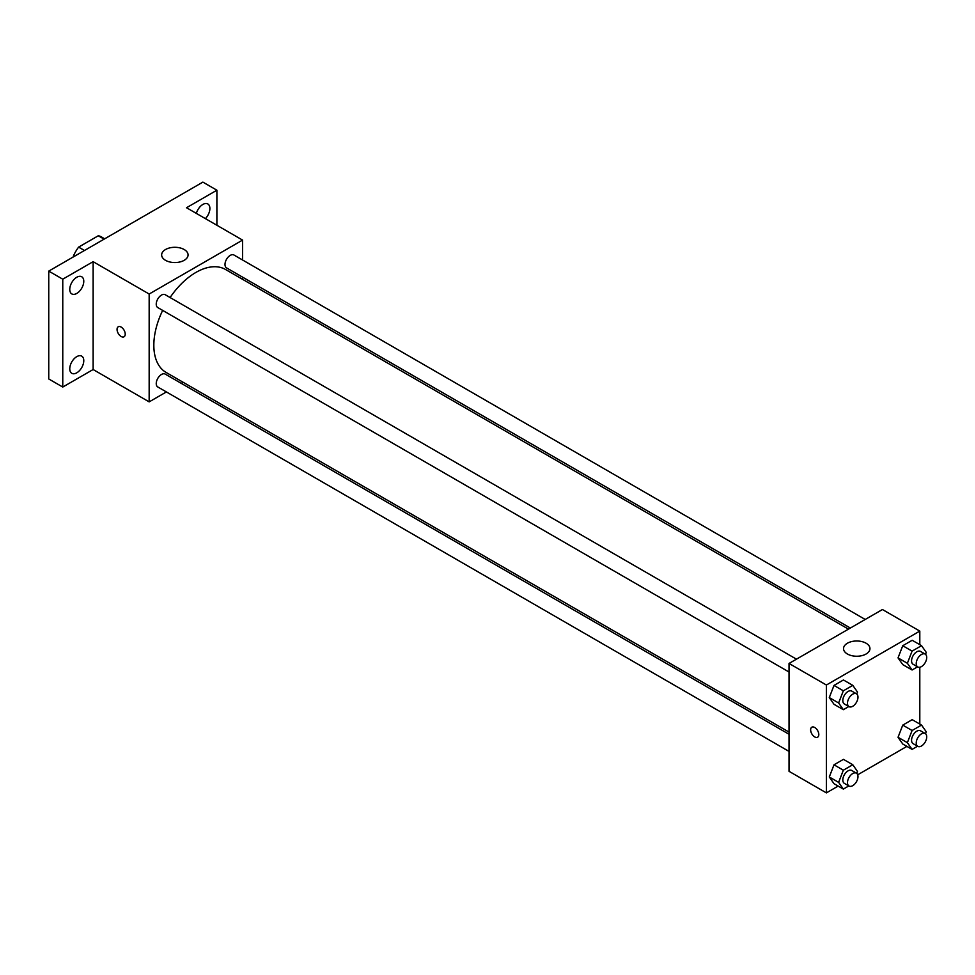 <?xml version="1.0" encoding="UTF-8"?>
<svg xmlns="http://www.w3.org/2000/svg" width="975" height="975" viewBox="0 0 975 975"><rect width="100%" height="100%" fill="white"/><g stroke="black" fill="none" stroke-linecap="round" stroke-linejoin="round"><path stroke-width="1.46" d="M84.459 250.49L78.622 247.114L98.28 235.767A25.569 14.771 120 0 1 101.242 236.827L104.678 238.814M73.271 256.949L73.271 256.388A25.569 14.771 120 0 1 78.622 247.114M104.118 239.143L98.28 235.767M166.408 391.938L149.163 401.883L93.125 369.525L62.766 387.051L48.75 378.97L48.75 271.111L202.873 182.118L216.889 190.21L216.889 225.262M183.129 382.273L181.252 383.358M76.769 372.816A9.908 5.716 -60 0 1 71.821 373.315A9.908 5.716 -60 0 1 70.297 365.369A9.908 5.716 -60 0 1 76.769 356.643A9.908 5.716 -60 0 1 81.729 356.143A9.908 5.716 -60 0 1 83.241 364.089A9.908 5.716 -60 0 1 76.769 372.816M76.769 293.438A9.908 5.716 -60 0 1 71.821 293.926A9.908 5.716 -60 0 1 70.297 285.98A9.908 5.716 -60 0 1 76.769 277.253A9.908 5.716 -60 0 1 81.729 276.766A9.908 5.716 -60 0 1 83.241 284.7A9.908 5.716 -60 0 1 76.769 293.438M93.125 369.525L93.125 261.666L62.766 279.191L48.75 271.111M62.766 387.051L62.766 279.191M149.163 401.883L149.163 294.023L93.125 261.666M149.163 294.023L242.58 240.094L186.53 207.736L216.889 190.21M165.518 260.325A13.211 7.629 180 0 1 161.643 254.926A13.211 7.629 180 0 1 174.854 247.297A13.211 7.629 180 0 1 188.065 254.926A13.211 7.629 180 0 1 179.912 261.97A13.211 7.629 180 0 1 165.518 260.325M196.341 213.403A9.908 5.716 -60 0 1 202.873 204.445A9.908 5.716 -60 0 1 207.833 203.958A9.908 5.716 -60 0 1 205.396 218.632M162.667 310.391A59.451 34.32 120 0 0 153.831 345.26A59.451 34.32 120 0 0 166.152 372.474L789.031 732.091M848.469 629.131L225.591 269.514A59.451 34.32 120 0 0 170.089 297.533M242.58 240.094L242.58 259.996M242.58 277.144L242.58 279.313M865.203 619.466L233.963 255.023A7.422 4.29 120 0 0 228.235 257.01A7.422 4.29 120 0 0 224.993 264.481A7.422 4.29 120 0 0 226.529 267.881L850.358 628.034M789.031 734.26L165.214 374.095A7.422 4.29 120 0 0 159.486 376.094A7.422 4.29 120 0 0 156.244 383.565A7.422 4.29 120 0 0 157.779 386.965L789.031 751.408M789.031 672.019L157.779 307.576A7.422 4.29 -60 0 1 157.779 298.996A7.422 4.29 -60 0 1 165.214 294.718L796.453 659.161M125.227 334.133A5.777 3.339 60 0 1 124.032 336.777A5.777 3.339 60 0 1 118.255 333.45A5.777 3.339 60 0 1 118.255 326.771A5.777 3.339 60 0 1 122.704 328.319A5.777 3.339 60 0 1 125.227 334.133M124.032 336.777A5.777 3.339 60 0 1 118.255 333.438A5.777 3.339 60 0 1 118.255 326.771M838.159 786.082L826.386 792.882L789.031 771.31L789.031 663.451L882.436 609.521L919.803 631.093L919.803 644.682M906.908 746.387L857.707 774.796M902.753 664.609L898.036 657.893L902.753 645.73L912.186 640.283L902.753 645.73L898.036 657.893L902.753 664.609L912.088 669.996L907.372 663.28L912.088 651.129L921.533 645.669L926.25 652.385L925.507 654.31M834.003 783.681L829.286 776.977L834.003 764.814L843.436 759.354L834.003 764.814L829.286 776.977L834.003 783.681L843.338 789.08L838.622 782.364L843.338 770.201L852.784 764.753L857.5 771.469L856.757 773.394M919.803 667.241L919.803 724.059M826.386 792.882L826.386 685.023L919.803 631.093M902.753 743.998L898.036 737.283L902.753 725.12L912.186 719.672L902.753 725.12L898.036 737.283L902.753 743.998L912.088 749.385L907.372 742.67L912.088 730.507L921.533 725.059L926.25 731.774L925.507 733.7M834.003 704.303L829.286 697.588L834.003 685.425L843.436 679.977L834.003 685.425L829.286 697.588L834.003 704.303L843.338 709.69L838.622 702.975L843.338 690.812L852.784 685.364L857.5 692.079L856.757 694.005M826.386 685.023L789.031 663.451M847.409 654.006A13.211 7.629 180 0 1 843.533 648.619A13.211 7.629 180 0 1 856.745 640.989A13.211 7.629 180 0 1 869.956 648.619A13.211 7.629 180 0 1 861.803 655.663A13.211 7.629 180 0 1 847.409 654.006M818.805 734.565A5.777 3.339 60 0 1 817.598 737.21A5.777 3.339 60 0 1 811.822 733.87A5.777 3.339 60 0 1 811.822 727.204A5.777 3.339 60 0 1 816.282 728.752A5.777 3.339 60 0 1 818.805 734.565M817.611 737.21A5.777 3.339 60 0 1 811.834 733.87A5.777 3.339 60 0 1 811.834 727.204M848.811 706.534L843.338 709.69M856.44 693.798L851.772 691.104A7.422 4.29 120 0 0 846.056 693.091A7.422 4.29 120 0 0 842.814 700.562A7.422 4.29 120 0 0 844.35 703.962L849.018 706.656A7.422 4.29 120 0 0 856.44 702.366A7.422 4.29 120 0 0 856.44 693.798A7.422 4.29 120 0 0 850.724 695.784A7.422 4.29 120 0 0 847.482 703.255A7.422 4.29 120 0 0 849.018 706.656M838.622 702.975L829.286 697.588M843.338 690.812L834.003 685.425M852.784 685.364L843.436 679.977M917.56 666.839L912.088 669.996M925.19 654.103L920.522 651.41A7.422 4.29 120 0 0 914.806 653.396A7.422 4.29 120 0 0 911.564 660.867A7.422 4.29 120 0 0 913.1 664.267L917.767 666.961A7.422 4.29 120 0 0 925.19 662.671A7.422 4.29 120 0 0 925.19 654.103A7.422 4.29 120 0 0 919.474 656.09A7.422 4.29 120 0 0 916.232 663.561A7.422 4.29 120 0 0 917.767 666.961M907.372 663.28L898.036 657.893M912.088 651.129L902.753 645.73M921.533 645.669L912.186 640.283M848.811 785.923L843.338 789.08M856.44 773.187L851.772 770.482A7.422 4.29 120 0 0 846.056 772.48A7.422 4.29 120 0 0 842.814 779.951A7.422 4.29 120 0 0 844.35 783.339L849.018 786.045A7.422 4.29 120 0 0 856.44 781.755A7.422 4.29 120 0 0 856.44 773.187A7.422 4.29 120 0 0 850.724 775.174A7.422 4.29 120 0 0 847.482 782.645A7.422 4.29 120 0 0 849.018 786.045M838.622 782.364L829.286 776.977M843.338 770.201L834.003 764.814M852.784 764.753L843.436 759.354M917.56 746.228L912.088 749.385M925.19 733.493L920.522 730.799A7.422 4.29 120 0 0 914.806 732.786A7.422 4.29 120 0 0 911.564 740.257A7.422 4.29 120 0 0 913.1 743.657L917.767 746.35A7.422 4.29 120 0 0 925.19 742.06A7.422 4.29 120 0 0 925.19 733.493A7.422 4.29 120 0 0 919.474 735.479A7.422 4.29 120 0 0 916.232 742.95A7.422 4.29 120 0 0 917.767 746.35M907.372 742.67L898.036 737.283M912.088 730.507L902.753 725.12M921.533 725.059L912.186 719.672"/></g></svg>

